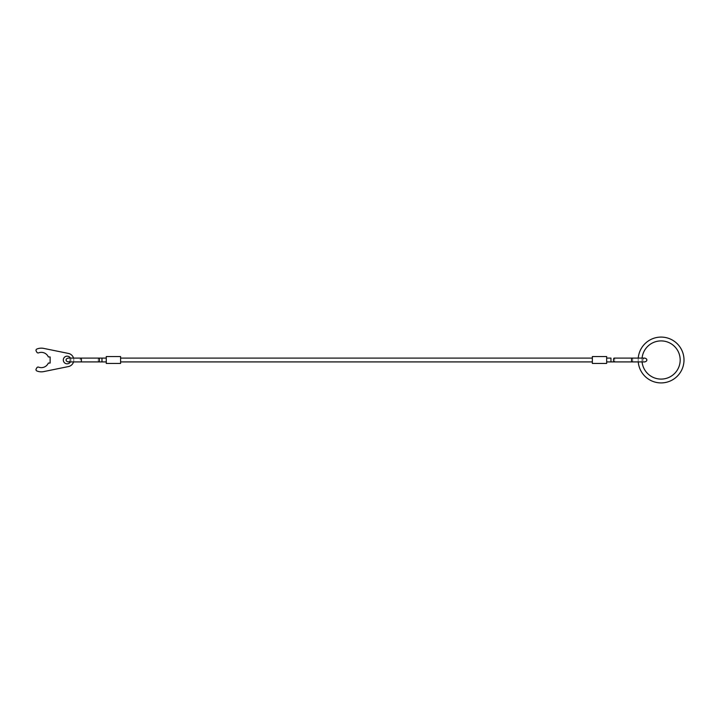 <?xml version="1.0" encoding="UTF-8"?>
<svg xmlns="http://www.w3.org/2000/svg" width="720" height="720" viewBox="0 0 720 720"><rect width="100%" height="100%" fill="white"/><g stroke="black" fill="none" stroke-linecap="round" stroke-linejoin="round"><path stroke-width="0.54" stroke-dasharray="3.6 2.7" d="M101.97 358.092L101.97 361.908L101.97 360L101.97 361.908L106.263 361.908L106.263 358.092L98.811 358.092A1.908 0.639 -90 0 1 99.45 360A1.908 0.639 -90 0 1 98.811 361.908A1.908 0.639 -90 0 1 98.172 360A1.908 0.639 -90 0 1 98.811 358.092L80.802 358.092A1.908 0.639 -90 0 1 81.441 360A1.908 0.639 -90 0 1 80.802 361.908A1.908 0.639 -90 0 1 80.163 360A1.908 0.639 -90 0 1 80.802 358.092A1.908 0.639 -90 0 0 80.163 360A1.908 0.639 -90 0 0 80.802 361.908L68.067 361.908C69.615 361.305 70.254 360.666 69.975 360C70.254 359.334 69.615 358.695 68.067 358.092L80.802 358.092M106.263 358.092L106.263 361.908M120.591 360L120.591 358.092L120.591 360M592.344 360L592.344 358.092L592.344 360M610.965 358.092L606.663 358.092L606.663 361.908L610.965 361.908L610.965 358.092M606.663 361.908L606.663 358.092M592.344 363.438L592.344 356.562L606.663 356.562L606.663 363.438L592.344 363.438M106.263 363.438L106.263 356.562L120.591 356.562L120.591 363.438L106.263 363.438M36.189 368.928A1.431 1.431 0 0 0 36.891 370.971A11.844 11.844 0 0 0 43.713 371.601L68.472 366.552A6.687 6.687 0 0 0 68.472 353.448L43.713 348.399A11.844 11.844 0 0 0 36.891 349.029A1.431 1.431 0 0 0 36.189 351.072L36.864 352.242A1.431 1.431 0 0 0 38.619 352.863A7.641 7.641 0 0 1 48.348 356.94L50.13 356.94L50.13 363.06L48.348 363.06A7.641 7.641 0 0 1 38.619 367.137A1.431 1.431 0 0 0 36.864 367.758L36.189 368.928M73.539 358.092A6.687 6.687 0 0 1 73.539 361.908M70.443 358.092A3.816 3.816 0 0 1 70.947 360A3.816 3.816 0 0 0 67.131 356.184A3.816 3.816 0 0 0 63.315 360A3.816 3.816 0 0 0 67.131 363.816A3.816 3.816 0 0 0 70.947 360A3.816 3.816 0 0 1 70.443 361.908M638.244 358.092A22.923 22.923 0 0 0 638.244 361.908L644.868 361.908C643.32 361.305 642.681 360.666 642.96 360C642.681 359.334 643.32 358.695 644.868 358.092M642.078 361.908A19.098 19.098 0 0 1 642.078 358.092L632.124 358.092A1.908 0.639 90 0 1 632.763 360A1.908 0.639 90 0 1 632.124 361.908A1.908 0.639 90 0 0 632.763 360A1.908 0.639 90 0 0 632.124 358.092A1.908 0.639 90 0 0 631.494 360A1.908 0.639 90 0 0 632.124 361.908M98.811 358.092A1.908 0.639 -90 0 0 98.172 360A1.908 0.639 -90 0 0 98.811 361.908L101.97 361.908M614.124 358.092A1.908 0.639 90 0 1 614.763 360A1.908 0.639 90 0 0 614.124 358.092A1.908 0.639 90 0 0 613.485 360A1.908 0.639 90 0 0 614.124 361.908A1.908 0.639 90 0 0 614.763 360A1.908 0.639 90 0 1 614.124 361.908L610.965 361.908L610.956 360L610.965 361.908"/><path stroke-width="1.08" d="M80.802 358.092A1.908 0.639 -90 0 1 81.441 360A1.908 0.639 -90 0 1 80.802 361.908L98.811 361.908A1.908 0.639 -90 0 0 99.45 360A1.908 0.639 -90 0 0 98.811 358.092L68.067 358.092C66.519 358.695 65.88 359.334 66.159 360C65.88 360.666 66.519 361.305 68.067 361.908L106.263 361.908M106.263 358.092L101.97 358.092L101.97 361.908M614.124 358.092L632.124 358.092L614.124 358.092A1.908 0.639 90 0 0 613.485 360A1.908 0.639 90 0 0 614.124 361.908L644.868 361.908C646.416 361.305 647.055 360.666 646.776 360C647.055 359.334 646.416 358.695 644.868 358.092L642.078 358.092A19.098 19.098 0 0 1 662.04 340.929A19.098 19.098 0 0 1 680.184 360A19.098 19.098 0 0 1 662.04 379.071A19.098 19.098 0 0 1 642.078 361.908M606.663 361.908L632.124 361.908A1.908 0.639 90 0 1 631.494 360A1.908 0.639 90 0 1 632.124 358.092L644.868 358.092M610.965 361.908L610.965 358.092L606.663 358.092M592.344 356.562L592.344 363.438L606.663 363.438L606.663 356.562L592.344 356.562M106.263 356.562L106.263 363.438L120.591 363.438L120.591 356.562L106.263 356.562M73.539 361.908A6.687 6.687 0 0 1 68.472 366.552L43.713 371.601A11.844 11.844 0 0 1 36.891 370.971A1.431 1.431 0 0 1 36.189 368.928L36.864 367.758A1.431 1.431 0 0 1 38.619 367.137A7.641 7.641 0 0 0 48.348 363.06L50.13 363.06L50.13 356.94L48.348 356.94A7.641 7.641 0 0 0 38.619 352.863A1.431 1.431 0 0 1 36.864 352.242L36.189 351.072A1.431 1.431 0 0 1 36.891 349.029A11.844 11.844 0 0 1 43.713 348.399L68.472 353.448A6.687 6.687 0 0 1 73.539 358.092M70.443 361.908A3.816 3.816 0 0 1 63.315 360A3.816 3.816 0 0 1 70.443 358.092M638.244 361.908A22.923 22.923 0 0 0 662.04 382.896A22.923 22.923 0 0 0 684 360A22.923 22.923 0 0 0 662.04 337.104A22.923 22.923 0 0 0 638.244 358.092M98.811 358.092L101.97 358.092M638.505 361.908L632.124 361.908M120.591 358.092L592.344 358.092M120.591 361.908L592.344 361.908"/></g></svg>
